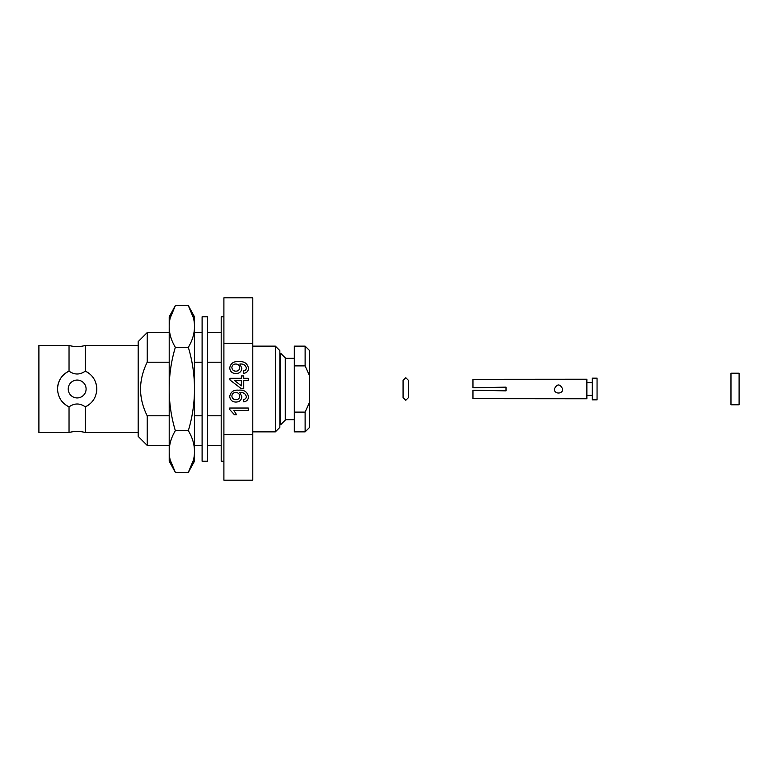 <?xml version="1.0" encoding="UTF-8"?>
<svg xmlns="http://www.w3.org/2000/svg" width="778" height="778" viewBox="0 0 778 778"><rect width="100%" height="100%" fill="white"/><g stroke="black" fill="none" stroke-linecap="round" stroke-linejoin="round"><path stroke-width="1.17" d="M169.205 332.595L147.198 332.595L138.173 341.62L138.173 436.38L147.198 445.405L147.198 415.792C138.348 398.064 138.348 380.209 147.198 362.208L169.205 362.208M147.198 332.595L147.198 362.208M85.288 432.539C79.871 431.041 74.455 431.041 69.038 432.539L69.038 406.865C61.773 403.257 57.942 397.295 57.533 389C57.932 380.705 61.773 374.753 69.038 371.135L69.038 345.461C74.455 346.959 79.871 346.959 85.288 345.461L138.173 345.461L138.173 432.539L85.288 432.539L85.288 406.865A19.625 19.625 0 0 0 89.966 403.879M85.288 345.461L85.288 371.135C92.553 374.743 96.394 380.705 96.793 389A19.625 19.625 0 0 0 95.966 383.379M89.966 374.121A19.625 19.625 0 0 0 85.288 371.135C79.862 374.957 74.445 374.957 69.038 371.135A19.625 19.625 0 0 0 57.533 389M69.038 345.461L38.9 345.461L38.9 432.539L69.038 432.539M68.231 389A8.937 8.937 0 0 1 77.168 380.063A8.937 8.937 0 0 1 86.095 389A8.937 8.937 0 0 1 77.168 397.937A8.937 8.937 0 0 1 68.231 389A8.937 8.937 0 0 1 77.168 380.063A8.937 8.937 0 0 1 86.095 389A8.937 8.937 0 0 1 77.168 397.937A8.937 8.937 0 0 1 68.231 389M275.344 346.132L279.856 350.645L279.856 427.355L275.344 431.868L275.344 346.132L252.782 346.132M280.751 353.358L285.263 357.87L285.263 420.13L280.751 424.642L280.751 353.358L279.856 353.358M309.634 401.963L309.634 427.355L305.122 431.868L305.122 412.116L294.288 412.116L294.288 346.132L305.122 346.132L305.122 365.884L309.634 376.037L309.634 401.963L305.122 412.116M223.899 343.409L252.782 343.409L252.782 297.818L223.899 297.818L223.899 434.591L252.782 434.591L252.782 343.409M221.195 415.792L207.512 415.792M202.105 415.792L194.481 415.792M169.205 415.792L147.198 415.792M194.481 362.208L202.105 362.208M207.512 362.208L221.195 362.208M96.589 391.83A19.625 19.625 0 0 0 96.793 389C96.394 397.295 92.563 403.247 85.288 406.865C79.881 403.043 74.464 403.043 69.038 406.865M252.782 434.591L252.782 480.182L223.899 480.182L223.899 434.591M305.122 431.868L294.288 431.868L294.288 412.116M294.288 365.884L305.122 365.884M309.634 376.037L309.634 350.645L305.122 346.132M229.724 408.022L248.26 408.022L248.26 410.395L233.818 410.395L236.551 414.674L234.353 414.674L229.724 409.549L229.724 408.022M248.503 396.712C248.328 399.707 246.743 401.419 243.747 401.837L243.514 399.464C245.264 399.25 246.208 398.287 246.363 396.595C245.508 393.6 243.349 392.258 239.877 392.559L241.841 396.809C241.394 400.232 239.41 401.983 235.88 402.07C232.155 401.934 230.103 400.038 229.724 396.391C230.667 391.811 233.633 389.749 238.613 390.186C244.068 389.642 247.365 391.82 248.503 396.712M235.822 392.569C233.449 392.579 232.126 393.736 231.863 396.031C232.155 398.414 233.536 399.639 236.006 399.697C238.311 399.581 239.546 398.375 239.702 396.09C239.478 393.785 238.185 392.608 235.822 392.569M248.26 378.303L248.26 380.675L243.747 380.675L243.747 388.767L241.374 388.767L229.957 379.965L229.957 378.303L241.374 378.303L241.374 375.93L243.747 375.93L243.747 378.303L248.26 378.303M241.374 385.83L241.374 380.675L234.693 380.675L241.374 385.83M248.503 368.189C248.328 371.184 246.743 372.886 243.747 373.314L243.514 370.931C245.264 370.717 246.208 369.764 246.363 368.062C245.508 365.077 243.349 363.734 239.877 364.026L241.841 368.286C241.394 371.709 239.41 373.459 235.88 373.547C232.155 373.411 230.103 371.514 229.724 367.868C230.667 363.287 233.633 361.216 238.613 361.663C244.068 361.118 247.365 363.297 248.503 368.189M235.822 364.036C233.449 364.055 232.126 365.213 231.863 367.498C232.155 369.89 233.536 371.116 236.006 371.174C238.311 371.057 239.546 369.851 239.702 367.556C239.478 365.261 238.185 364.085 235.822 364.036M223.899 316.802L221.195 316.802L221.195 461.198L223.899 461.198M202.105 316.802L202.105 461.198L207.512 461.198L207.512 316.802L202.105 316.802M169.205 451.522L169.205 461.198L175.351 472.363C171.257 465.565 169.205 458.621 169.205 451.522C169.205 444.423 171.257 437.479 175.351 430.681C171.257 417.086 169.205 403.199 169.205 389L169.205 451.522M193.489 459.973L188.325 472.363C192.429 465.565 194.481 458.621 194.481 451.522C194.481 444.423 192.429 437.479 188.325 430.681C192.429 417.086 194.481 403.199 194.481 389C194.481 374.801 192.429 360.914 188.325 347.319C192.429 340.521 194.481 333.577 194.481 326.478C194.481 319.379 192.429 312.435 188.325 305.637L175.351 305.637L169.205 316.802L169.205 389C169.205 374.801 171.257 360.914 175.351 347.319C171.257 340.521 169.205 333.577 169.205 326.478C169.205 319.379 171.257 312.435 175.351 305.637L170.188 318.027M170.188 459.973L175.351 472.363L188.325 472.363L194.481 461.198L194.481 316.802L188.325 305.637L193.489 318.027M188.325 430.681L175.351 430.681M188.325 347.319L175.351 347.319M739.1 389L739.1 373.207L730.98 373.207L730.98 404.793L739.1 404.793L739.1 389M562.669 389C562.922 394.378 554.082 394.368 554.335 389C557.116 383.622 559.888 383.622 562.669 389M586.865 389L586.865 379.226L472.966 379.304L472.966 387.784L506.021 387.143L506.021 390.857L472.966 390.216L472.966 398.696L586.865 398.774L586.865 389M597.057 389L597.057 378.166L592.262 378.166L592.262 399.834L597.057 399.834L597.057 389M294.288 358.318L285.263 358.318M221.195 332.595L207.512 332.595M202.105 332.595L194.481 332.595M221.195 445.405L207.512 445.405M202.105 445.405L194.481 445.405M169.205 445.405L147.198 445.405M275.344 431.868L252.782 431.868M280.751 424.642L279.856 424.642M294.288 419.682L285.263 419.682M592.262 382.591L586.865 382.591M592.262 395.409L586.865 395.409M403.072 397.568L405.785 400.281L408.489 397.577L408.489 380.423L405.785 377.719L403.072 380.423L403.072 397.577M408.489 389L408.489 397.577"/></g></svg>
